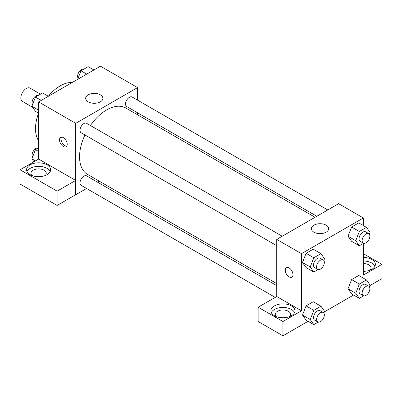 <?xml version="1.0" encoding="UTF-8"?>
<svg xmlns="http://www.w3.org/2000/svg" width="402" height="402" viewBox="0 0 402 402"><rect width="100%" height="100%" fill="white"/><g stroke="black" fill="none" stroke-linecap="round" stroke-linejoin="round"><path stroke-width="0.6" d="M40.507 94.158L30.065 88.128A7.653 4.417 120 0 0 24.165 90.179A7.653 4.417 120 0 0 20.824 97.882A7.653 4.417 120 0 0 22.406 101.389L32.597 107.269M38.607 140.73A34.989 20.2 -60 0 1 38.577 113.148M48.335 96.249A34.989 20.2 -60 0 1 72.234 82.485M38.607 159.097L38.607 101.902L100.46 66.189L137.574 87.616L137.574 100.158M137.574 112.786L137.574 114.796M88.194 94.817A8.603 4.965 180 0 1 97.565 93.741A8.603 4.965 180 0 1 102.877 98.329A8.603 4.965 180 0 1 94.274 103.294A8.603 4.965 180 0 1 85.676 98.329A8.603 4.965 180 0 1 88.194 94.817M86.581 188.478L75.722 194.749L75.722 123.329L38.607 101.902M75.722 123.329L137.574 87.616M63.35 146.539A5.467 3.156 60 0 1 59.777 141.72A5.467 3.156 60 0 1 60.617 137.338A5.467 3.156 60 0 1 66.084 140.494A5.467 3.156 60 0 1 66.084 146.81A5.467 3.156 60 0 1 63.35 146.539M75.671 180.438L38.657 159.066L20.1 169.78L57.114 191.151L75.671 180.438L75.722 194.749M61.506 137.087A5.467 3.156 -120 0 0 64.908 145.64A5.467 3.156 -120 0 0 66.747 146.162M30.1 164.84A12.03 6.945 180 0 1 43.21 163.338A12.03 6.945 180 0 1 50.637 169.755A12.03 6.945 180 0 1 38.607 176.699A12.03 6.945 180 0 1 26.577 169.755A12.03 6.945 180 0 1 30.1 164.84M50.23 171.538A12.03 6.945 0 0 0 41.728 166.619A12.03 6.945 0 0 0 30.1 168.413A12.03 6.945 0 0 0 26.984 171.538M31.999 175.553A7.653 4.417 180 0 1 30.954 173.322A7.653 4.417 180 0 1 35.677 169.242A7.653 4.417 180 0 1 44.019 170.197A7.653 4.417 180 0 1 46.26 173.322A7.653 4.417 180 0 1 45.215 175.553M57.114 191.151L57.114 205.437L75.671 194.724M20.1 169.78L20.1 184.066L57.114 205.437M99.259 181.161L97.515 182.166M282.214 236.235L86.616 123.308A5.467 3.156 120 0 0 81.149 126.464A5.467 3.156 120 0 0 81.149 132.776L276.747 245.702M276.747 285.646L86.616 175.875A5.467 3.156 120 0 0 82.405 177.337A5.467 3.156 120 0 0 80.018 182.84A5.467 3.156 120 0 0 81.149 185.342L275.189 297.369M327.741 209.95L132.142 97.023A5.467 3.156 120 0 0 127.931 98.49A5.467 3.156 120 0 0 125.545 103.987A5.467 3.156 120 0 0 126.675 106.495L316.806 216.261M315.062 217.271L125.806 108.002A38.316 22.12 120 0 0 90.42 125.499M84.953 134.971A38.316 22.12 120 0 0 79.556 156.825A38.316 22.12 120 0 0 87.49 174.362L276.747 283.631M276.747 296.53L258.139 307.213L282.933 321.525L301.49 310.811L276.747 296.53L276.747 239.391L338.6 203.678L363.343 217.964L363.343 225.552M258.139 307.213L258.139 321.499L282.933 335.811L308.063 321.304M324.278 311.942L353.589 295.018M369.805 285.656L381.9 278.671L381.9 264.39L363.343 275.104L363.343 243.461M363.343 263.541A7.653 4.417 180 0 1 368.755 264.833A7.653 4.417 180 0 1 370.996 267.958A7.653 4.417 180 0 1 369.951 270.189M374.965 266.174A12.03 6.945 0 0 0 363.343 261.014M363.343 257.446A12.03 6.945 180 0 1 375.373 264.39A12.03 6.945 180 0 1 363.343 271.33M276.325 316.615A7.653 4.417 180 0 1 275.28 314.384A7.653 4.417 180 0 1 282.933 309.967A7.653 4.417 180 0 1 290.586 314.384A7.653 4.417 180 0 1 289.541 316.615M294.555 312.6A12.03 6.945 0 0 0 286.058 307.676A12.03 6.945 0 0 0 274.425 309.475A12.03 6.945 0 0 0 271.31 312.6M274.425 305.902A12.03 6.945 180 0 1 287.536 304.399A12.03 6.945 180 0 1 294.962 310.811A12.03 6.945 180 0 1 282.933 317.756A12.03 6.945 180 0 1 270.903 310.811A12.03 6.945 180 0 1 274.425 305.902M282.933 321.525L282.933 335.811M363.343 253.677L381.9 264.39M363.684 295.832L359.338 298.339L355.77 293.259L359.338 284.053L351.609 279.591L358.75 275.471L351.609 279.591L348.037 288.797L351.609 293.877L348.026 288.807M363.684 243.265L359.338 245.773L351.609 241.311L348.026 236.24M359.338 245.773L355.77 240.692L359.338 231.487L351.609 227.024L358.75 222.899L351.609 227.024L348.037 236.23L351.609 241.311M318.158 269.546L313.816 272.053L306.083 267.591L302.505 262.521M313.816 272.053L310.243 266.973L313.816 257.772L306.083 253.305L313.223 249.185L306.083 253.305L302.51 262.511L306.083 267.591M318.158 322.118L313.816 324.625L310.243 319.545L313.816 310.339L306.083 305.877L313.223 301.751L306.083 305.877L302.51 315.078L306.083 320.158L302.505 315.088M301.49 310.811L301.49 253.672L363.343 217.964M326.128 225.165A8.603 4.965 180 0 1 328.645 228.678A8.603 4.965 180 0 1 320.047 233.642A8.603 4.965 180 0 1 311.444 228.678A8.603 4.965 180 0 1 316.756 224.09A8.603 4.965 180 0 1 326.128 225.165M301.49 253.672L276.747 239.391M286.385 267.687A5.467 3.156 -120 0 0 285.551 272.069A5.467 3.156 -120 0 0 289.118 276.883A5.467 3.156 60 0 1 285.546 272.069A5.467 3.156 60 0 1 286.385 267.687A5.467 3.156 60 0 1 291.852 270.842A5.467 3.156 60 0 1 291.852 277.154A5.467 3.156 60 0 1 289.118 276.888A5.467 3.156 -120 0 0 291.852 277.154M313.816 257.772L320.957 253.647L324.53 258.727L323.841 260.496M323.213 259.903L320.118 258.119A5.467 3.156 120 0 0 315.907 259.581A5.467 3.156 120 0 0 313.52 265.084A5.467 3.156 120 0 0 314.65 267.586L317.746 269.37A5.467 3.156 120 0 0 323.213 266.214A5.467 3.156 120 0 0 323.213 259.903A5.467 3.156 120 0 0 318.997 261.365A5.467 3.156 120 0 0 316.61 266.868A5.467 3.156 120 0 0 317.746 269.37M310.243 266.973L302.51 262.511M320.957 253.647L313.223 249.185M359.338 231.487L366.483 227.366L370.051 232.446L369.368 234.21M368.734 233.617L365.644 231.833A5.467 3.156 120 0 0 361.433 233.296A5.467 3.156 120 0 0 359.046 238.798A5.467 3.156 120 0 0 360.177 241.3L363.267 243.089A5.467 3.156 120 0 0 368.734 239.934A5.467 3.156 120 0 0 368.734 233.617A5.467 3.156 120 0 0 364.524 235.085A5.467 3.156 120 0 0 362.137 240.587A5.467 3.156 120 0 0 363.267 243.089M355.77 240.692L348.037 236.23M366.483 227.366L358.75 222.899M313.816 310.339L320.957 306.213L324.53 311.294L323.841 313.063M323.213 312.47L320.118 310.686A5.467 3.156 120 0 0 315.907 312.148A5.467 3.156 120 0 0 313.52 317.65A5.467 3.156 120 0 0 314.65 320.153L317.746 321.942A5.467 3.156 120 0 0 323.213 318.786A5.467 3.156 120 0 0 323.213 312.47A5.467 3.156 120 0 0 318.997 313.937A5.467 3.156 120 0 0 316.61 319.439A5.467 3.156 120 0 0 317.746 321.942M313.816 324.625L306.083 320.158M310.243 319.545L302.51 315.078M320.957 306.213L313.223 301.751M359.338 284.053L366.483 279.933L370.051 285.013L369.368 286.782M368.734 286.189L365.644 284.4A5.467 3.156 120 0 0 361.433 285.867A5.467 3.156 120 0 0 359.046 291.37A5.467 3.156 120 0 0 360.177 293.872L363.267 295.656A5.467 3.156 120 0 0 368.734 292.5A5.467 3.156 120 0 0 368.734 286.189A5.467 3.156 120 0 0 364.524 287.651A5.467 3.156 120 0 0 362.137 293.153A5.467 3.156 120 0 0 363.267 295.656M359.338 298.339L351.609 293.877M355.77 293.259L348.037 288.797M366.483 279.933L358.75 275.471M38.607 113.168L35.466 111.354L31.899 106.274L35.466 97.068L42.612 92.947L48.366 96.269M38.607 110.148L31.899 106.274M41.22 100.389L35.466 97.068M38.265 95.455A5.467 3.156 120 0 0 34.22 97.369A5.467 3.156 120 0 0 32.08 102.595A5.467 3.156 120 0 0 32.582 104.505M77.671 79.345L80.993 70.787L88.138 66.662L93.887 69.983M86.747 74.109L80.993 70.787M83.792 69.169A5.467 3.156 120 0 0 79.742 71.089A5.467 3.156 120 0 0 77.606 76.315A5.467 3.156 120 0 0 78.109 78.224M33.964 161.78L31.899 158.84L35.466 149.639L38.607 147.825M35.471 160.906L31.899 158.84M38.607 151.448L35.466 149.639M38.265 148.021A5.467 3.156 120 0 0 34.22 149.936A5.467 3.156 120 0 0 32.08 155.167A5.467 3.156 120 0 0 32.582 157.076"/></g></svg>
